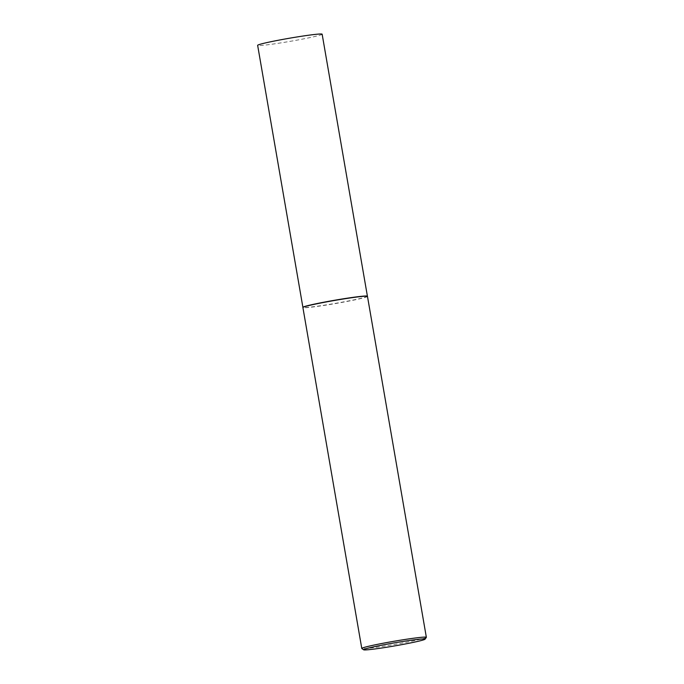 <?xml version="1.0" encoding="UTF-8"?>
<svg xmlns="http://www.w3.org/2000/svg" width="684" height="684" viewBox="0 0 684 684"><rect width="100%" height="100%" fill="white"/><g stroke="black" fill="none" stroke-linecap="round" stroke-linejoin="round"><path stroke-width="0.51" stroke-dasharray="3.42 2.56" d="M367.411 296.215L367.411 296.206A32.729 1.599 -9.8 0 1 358.698 298.84A32.729 1.599 -9.8 0 1 323.429 305.321A32.729 1.599 -9.8 0 1 302.901 307.355L302.901 307.347M322.147 34.2A32.729 1.599 -9.8 0 1 313.443 36.825A32.729 1.599 -9.8 0 1 278.174 43.306A32.729 1.599 -9.8 0 1 257.646 45.341M367.47 296.394A32.764 1.599 -9.8 0 1 358.758 299.019A32.764 1.599 -9.8 0 1 323.447 305.509A32.764 1.599 -9.8 0 1 302.901 307.543M426.337 637.394A32.764 1.599 -9.8 0 1 417.642 639.933A32.764 1.599 -9.8 0 1 383.074 646.312A32.764 1.599 -9.8 0 1 361.836 648.535"/><path stroke-width="1.03" d="M311.605 304.731A32.729 1.599 -9.8 0 1 346.754 298.275A32.729 1.599 -9.8 0 1 367.402 296.198A32.729 1.599 -9.8 0 1 367.411 296.215L322.147 34.2A32.729 1.599 -9.8 0 0 301.618 36.243A32.729 1.599 -9.8 0 0 266.35 42.716A32.729 1.599 -9.8 0 0 257.646 45.341L302.901 307.347A32.729 1.599 -9.8 0 1 311.605 304.731M363.64 649.8A31.207 1.522 170.2 0 0 383.861 647.68A31.207 1.522 170.2 0 0 416.787 641.609A31.207 1.522 170.2 0 0 425.063 639.189A31.207 1.522 170.2 0 0 406.211 640.951A31.207 1.522 170.2 0 0 371.891 647.235A31.207 1.522 170.2 0 0 363.64 649.8L361.836 648.535A32.764 1.599 -9.8 0 1 361.785 648.466L302.901 307.543A32.764 1.599 -9.8 0 1 302.901 307.535A32.764 1.599 -9.8 0 1 311.613 304.919A32.764 1.599 -9.8 0 1 346.797 298.455A32.764 1.599 -9.8 0 1 367.47 296.377A32.764 1.599 -9.8 0 1 367.47 296.394L367.402 296.198M361.785 648.466A32.764 1.599 -9.8 0 1 370.506 645.833A32.764 1.599 -9.8 0 1 405.809 639.352A32.764 1.599 -9.8 0 1 426.354 637.308A32.764 1.599 -9.8 0 1 426.337 637.394L425.063 639.189M426.354 637.308L367.47 296.394"/></g></svg>
